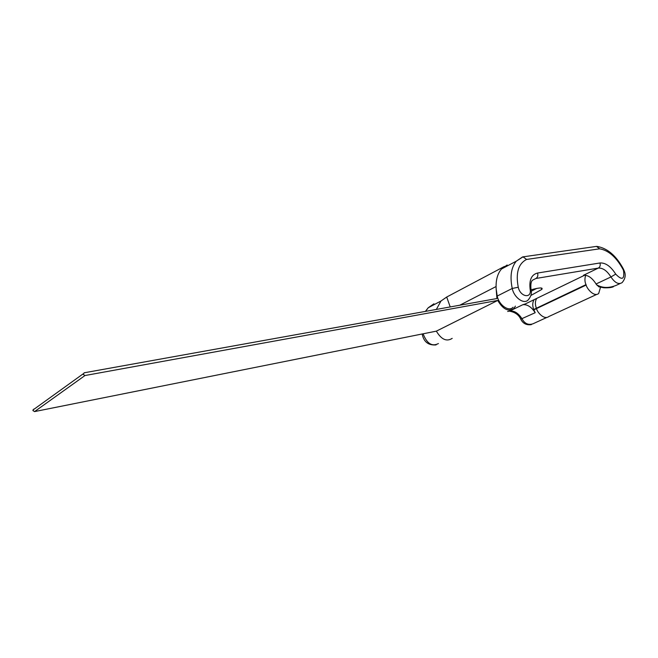 <?xml version="1.0" encoding="UTF-8"?>
<svg xmlns="http://www.w3.org/2000/svg" width="658" height="658" viewBox="0 0 658 658"><rect width="100%" height="100%" fill="white"/><g stroke="black" fill="none" stroke-linecap="round" stroke-linejoin="round"><path stroke-width="0.99" d="M452.194 338.368C446.626 341.93 441.345 339.52 436.353 331.147L34.57 411.587L32.949 410.576L33.846 409.054M436.353 331.147L497.728 300.443L84.972 375.537L83.245 374.402L84.166 372.798L496.93 298.535L496.157 288.887C495.68 280.316 497.464 273.687 501.495 268.999L507.129 265.001L507.441 265.857M536.706 298.419C535.077 301.068 534.962 304.325 536.352 308.199L536.509 308.61C537.183 312.205 544.133 320.265 548.813 316.539M525.273 303.947L522.863 304.703C527.371 304.292 531.483 306.965 535.193 312.714L533.704 309.515C532.297 305.575 532.445 302.293 534.148 299.653M531.245 291.181L536.755 288.418M530.874 295.483L541.781 289.438C543.319 287.381 539.782 287.488 531.195 289.759M513.1 307.228C508.914 312.098 498.978 305.18 497.209 296.051L496.157 288.887M436.344 309.441L440.983 301.019L446.7 297.038L450.22 306.941M446.7 297.038L504.373 266.465M624.146 270.751C626.029 274.88 625.339 278.844 622.081 282.636C618.627 284.766 614.917 282.874 610.945 276.96L596.066 283.976L596.51 284.7C602.136 288.089 608.642 288.336 616.028 285.432L620.091 283.557M522.863 304.703L509.753 310.995C514.285 310.551 518.389 313.167 522.065 318.842C524.673 323.654 528.292 325.307 532.922 323.818L546.823 317.452M596.066 283.976C592.175 277.841 587.989 274.937 583.498 275.274L598.328 268.086L535.957 278.466L532.536 280.193M599.019 286.863L596.51 284.7M585.645 275.283C584.6 278.745 584.715 281.854 585.998 284.626L586.163 285.054C586.928 288.804 594.133 297.326 598.681 293.509L600.515 287.25M515.428 306.102L513.906 308.454C508.412 312.032 503.016 309.367 497.728 300.443M432.693 305.402L433.935 303.799L428.21 307.771L425.57 311.374M622.912 269.196C616.291 257.163 608.535 250.369 599.652 248.814L596.493 246.396L522.987 256.859L526.589 259.441C518.356 263.685 515.576 272.947 518.257 287.233C520.256 297.103 532.051 298.962 530.134 289.232C529.04 279.963 531.516 274.567 537.553 273.037L599.948 262.978C605.549 262.632 610.805 266.35 615.707 274.123C622.065 280.678 624.672 279.494 623.521 270.561L622.912 269.196L623.332 268.875C616.201 255.699 607.441 248.206 597.036 246.413M530.134 289.232L531.187 290.556C531.837 293.707 530.841 296.816 528.226 299.875C524.064 304.769 514.071 297.712 512.237 288.467C509.785 276.566 511.143 267.469 516.316 261.16L522.987 256.859M585.998 284.626L533.704 309.515M518.257 287.233L512.237 288.467L497.209 296.051M423.119 333.795C426.894 343.599 431.993 346.856 438.417 343.558M535.193 312.714L520.741 319.171M507.918 311.357L509.753 310.995L507.68 311.473M524.253 304.44L584.715 275.192M599.652 248.814L526.589 259.441M615.707 274.123L610.945 276.96C607.021 270.742 602.81 267.781 598.328 268.086C600.071 266.984 600.614 265.281 599.948 262.978M586.163 285.054L533.835 309.86M34.57 411.587L84.972 375.537M422.321 334.683L422.346 333.951M535.957 278.466C537.718 277.306 538.244 275.496 537.553 273.037M624.064 270.512L623.356 268.933M32.916 410.033L83.196 373.818M541.246 287.99L541.781 289.438M440.983 301.019L428.21 307.771L425.372 311.415M522.641 256.9L516.316 261.16L501.495 268.999M596.674 294.439L548.846 316.514M459.778 305.222L496.066 286.543M531.401 324.624C526.515 325.323 522.995 323.555 520.823 319.311C518.849 314.82 515.017 312.106 509.333 311.152M436.098 344.915C428.366 345.499 423.736 341.889 422.206 334.099L422.189 333.984M531.014 289.594C530.545 284.799 530.973 281.747 532.297 280.431M613.33 286.781C611.372 287.628 608.198 287.957 603.814 287.776L598.69 286.765"/></g></svg>
